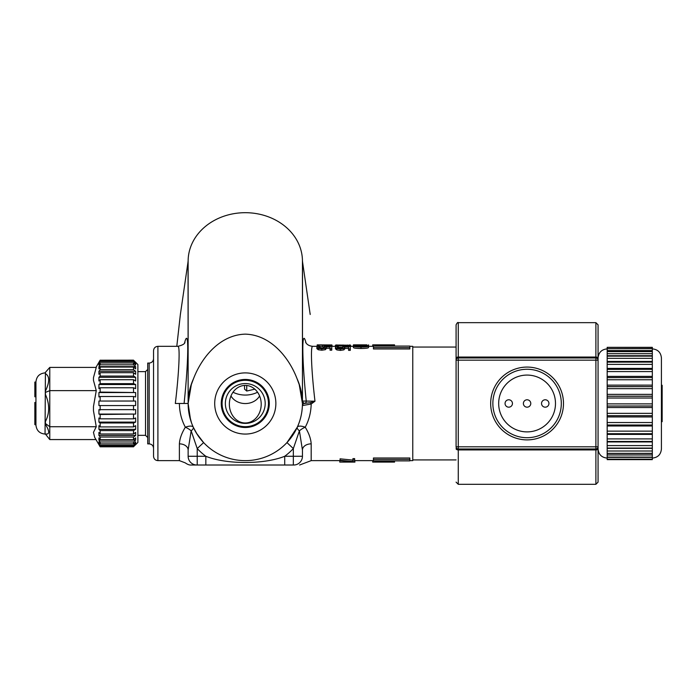 <?xml version="1.0" encoding="UTF-8"?>
<svg xmlns="http://www.w3.org/2000/svg" width="697" height="697" viewBox="0 0 697 697"><rect width="100%" height="100%" fill="white"/><g stroke="black" fill="none" stroke-linecap="round" stroke-linejoin="round"><path stroke-width="1.05" d="M222.09 403.485A23.193 23.193 0 0 1 256.879 383.402A23.193 23.193 0 0 1 256.879 423.567A23.193 23.193 0 0 1 222.09 403.485M225.366 403.485A19.917 19.917 0 0 0 255.241 420.727A19.917 19.917 0 0 0 255.241 386.234A19.917 19.917 0 0 0 225.366 403.485M214.702 403.485A30.581 30.581 0 0 0 260.573 429.971A30.581 30.581 0 0 0 260.573 376.999A30.581 30.581 0 0 0 214.702 403.485A30.581 30.581 0 0 0 250.406 433.63A30.581 30.581 0 0 0 274.148 393.378A30.581 30.581 0 0 0 214.702 403.485M221.254 403.485A24.029 24.029 0 0 1 257.298 382.67A24.029 24.029 0 0 1 257.298 424.29A24.029 24.029 0 0 1 221.254 403.485M191.335 384.605L193.531 378.654C202.217 356.028 220.81 334.778 245.283 334.142C269.765 334.778 288.358 356.028 297.035 378.654L299.231 384.605A57.163 57.163 0 0 1 245.283 460.639A57.163 57.163 0 0 1 191.335 384.605L188.129 403.485L188.129 261.166L180.366 314.495M310.2 314.495L302.446 261.166L302.446 403.485L299.231 384.605M302.446 403.746L302.446 403.485C302.411 394.798 300.607 386.521 297.035 378.654M302.446 261.166A57.163 48.476 180 0 0 245.283 212.69A57.163 48.476 180 0 0 188.129 261.166M193.531 378.654C189.959 386.521 188.155 394.798 188.129 403.485L184.086 403.485C188.756 359.225 189 325.534 184.539 342.994M233.016 392.228A24.177 20.501 180 0 0 257.559 392.228M259.598 395.966A15.926 13.504 0 0 1 245.283 403.554A15.926 13.504 0 0 1 230.968 395.966M254.832 389.161L246.738 391.043L244.56 389.144L244.56 385.441M149.167 363.067L147.712 363.067L147.712 443.893L149.167 443.893C151.824 444.155 153.279 445.61 153.54 448.267L153.54 358.702C153.279 361.351 151.824 362.815 149.167 363.067L149.167 443.893M245.283 385.415A18.784 15.926 90 0 1 261.209 404.199A18.784 15.926 90 0 1 245.283 422.983A18.784 15.926 90 0 1 229.357 404.199A18.784 15.926 90 0 1 245.283 385.415M302.515 261.166L302.446 401.638M188.051 261.166L188.129 403.371M409.845 460.639L412.763 460.639L412.763 346.322L409.845 346.322M196.423 433.151L203.602 442.595L197.225 448.572A65.901 65.901 0 0 0 205.842 456.274L188.129 456.274C184.966 464.577 184.966 464.577 188.129 456.274C184.966 464.577 184.966 464.577 188.129 456.274L188.129 450.027A8.739 6.168 0 0 0 179.39 443.858L179.39 460.639L157.905 460.639L157.905 346.322C155.257 346.583 153.802 348.038 153.54 350.696L153.54 456.274C153.802 458.931 155.257 460.386 157.905 460.639M188.965 413.208L191.588 423.079M340.084 460.621L311.184 460.639L311.184 443.858C310.862 438.718 308.884 433.168 305.234 427.217C309.006 420.152 310.984 412.424 311.176 404.025L314.983 401.211C311.454 371.484 310.374 345.738 312.674 346.322C309.25 345.982 306.898 344.64 305.626 342.305M354.642 460.621L354.939 462.102L339.779 462.102L354.939 462.102M340.084 460.238L352.935 461.553L352.935 460.011L354.642 460.011L354.642 461.771L340.084 460.734L340.084 458.826L352.935 460.116M352.935 460.011L352.935 458.609L354.642 458.609L354.642 460.011M368.565 345.965C368.574 346.662 366.047 347.036 360.985 347.071C355.845 347.028 353.318 346.662 353.396 345.965C353.37 345.424 355.897 345.181 360.976 345.233C366.134 345.181 368.661 345.424 368.565 345.965L368.565 347.394C368.574 348.073 366.047 348.439 360.985 348.474C355.845 348.43 353.318 348.073 353.396 347.394L353.396 344.867L366.944 344.867L355.017 344.867M409.845 347.585L409.845 348.97L373.435 348.97L373.435 347.585L409.845 347.585L409.845 346.078L373.435 346.078L373.435 347.585M373.435 346.322L372.712 346.322L372.712 344.867L394.554 345.668M373.435 459.384L373.435 457.99L409.845 457.99L409.845 460.883L373.435 460.883L373.435 459.384L409.845 459.384M394.554 461.301L372.712 462.102L372.712 460.639L373.435 460.639M344.797 347.394L344.797 348.788L343.882 349.859L340.371 350.399L336.869 349.929L335.44 348.788L335.44 347.394L336.259 346.383L338.324 346.383L337.121 347.402L340.38 348.326L342.48 348.038L343.151 347.298L342.802 346.522L350.303 346.522L350.303 349.014L348.596 349.014L348.596 347.01L344.71 347.01L343.882 348.491L340.371 349.04L336.869 348.57L335.44 347.394M338.324 346.418L338.324 347.838L337.548 348.212M350.303 349.014L350.303 350.364L348.596 350.364L348.596 349.014M348.596 348.413L344.797 348.413M326.24 347.245L326.24 348.639L325.333 349.685L321.814 350.216L318.311 349.763L316.882 348.648L316.882 347.245L317.71 346.27L319.775 346.27L318.573 347.254L321.831 348.151L323.931 347.881L324.602 347.15L324.244 346.409L331.755 346.409L331.755 348.822L330.038 348.822L330.038 346.879L326.161 346.879L325.333 348.317L321.814 348.857L318.311 348.387L316.882 347.245M319.775 346.304L319.775 347.725L318.991 348.091M331.755 348.822L331.755 350.182L330.038 350.182L330.038 348.822M330.038 348.282L326.24 348.282M332.06 345.137L328.06 345.729L318.877 344.963L318.877 345.843L317.187 345.843L317.187 344.884L327.956 345.416L331.188 344.893L332.06 345.137L331.755 346.801M324.244 346.949L319.775 346.479M350.6 345.233C350.608 345.668 348.082 345.912 343.029 345.947C337.879 345.904 335.353 345.668 335.44 345.233L350.6 345.233L350.303 346.888M342.802 347.385L338.324 347.263M335.64 346.853L335.44 345.233M190.569 420.003L188.129 403.485M197.286 434.527L193.287 427.217A8.739 3.041 -24.5 0 1 191.161 430.842L197.225 448.572L197.225 465.012L191.283 465.012L196.859 465.012A8.739 8.739 0 0 1 188.129 456.274A8.739 8.739 0 0 0 196.859 465.012L205.842 465.012L205.842 456.274C226.42 464.568 264.137 464.577 284.724 456.274L284.724 465.012L293.707 465.012A8.739 8.739 0 0 0 302.446 456.274L302.446 456.3M302.446 403.267L302.411 405.549C302.045 413.382 300.346 420.605 297.288 427.217L286.972 442.595L293.341 448.572L299.414 430.842L302.446 450.027L302.446 456.274C305.6 464.577 305.6 464.577 302.446 456.274L302.446 450.027A8.739 6.168 -0 0 1 311.184 443.858M302.454 405.541L311.176 404.025L310.331 402.674L304.345 403.467A2.187 2.169 -93 0 0 302.454 405.541L302.411 405.549A2.187 2.187 -177.9 0 1 304.31 403.467L302.454 401.611M304.345 403.467L304.31 403.467A2.187 2.178 -90 0 0 306.236 401.071L314.983 401.211L310.331 402.674M179.39 403.485C179.495 412.066 181.481 419.977 185.332 427.217C181.69 433.168 179.704 438.709 179.39 443.858M175.792 403.485L184.086 403.485M184.94 342.323L184.949 342.305C184.722 343.909 182.37 345.25 177.892 346.322C180.262 345.686 179.033 372.93 175.322 403.485M205.842 465.012L284.724 465.012M293.707 465.012A8.739 8.739 0 0 0 302.446 456.274L302.446 450.027M188.129 450.027L191.161 430.842A8.739 3.293 -153 0 0 185.332 427.217A8.739 3.354 155.5 0 1 193.287 427.217M299.414 430.842A8.739 3.041 24.5 0 1 297.288 427.217A8.739 3.354 -155.5 0 1 305.234 427.217A8.739 3.293 153 0 0 299.414 430.842M339.77 460.639L339.77 462.102M338.585 345.512L337.052 345.233L338.62 345.024L348.988 345.233L338.585 345.512M317.187 346.609L317.187 345.843M322.65 346.766L322.65 345.32M325.142 346.409L325.142 345.607M329.106 345.39L329.106 344.902M331.755 344.971L317.187 344.876M324.244 347.725L324.244 346.409M318.991 347.733L318.991 346.679M337.235 344.937L335.745 345.059M350.356 345.067L349.397 344.963M342.802 347.881L342.802 346.522M337.548 347.89L337.548 346.81M391.644 460.883L391.644 461.414M394.554 460.883L394.554 461.414M391.644 346.078L391.644 345.546M394.554 346.078L394.554 345.546M366.944 344.867L353.396 344.867M368.565 344.867L368.565 346.322L372.712 346.322M356.55 346.426L355.017 345.965L356.585 345.573L366.944 345.965L356.55 346.426M45.41 392.411L45.41 394.371C49.748 404.147 49.748 413.199 45.41 421.546L45.41 423.515L49.775 426.721L49.775 390.642L45.41 392.411L45.41 391.148C49.748 381.965 49.748 376.127 45.41 373.644L45.41 372.381L49.775 367.406L96.256 367.406L93.468 377.652L93.468 380.388L96.256 390.642L93.468 406.56L93.468 410.794L96.256 426.721L93.468 432.384L94.67 437.315L100.15 446.803L98.922 444.128L100.15 446.246L133.51 446.246L135.636 444.128L133.51 446.733L100.15 446.733M96.256 390.642L49.775 390.642L49.775 367.406M45.41 372.904L45.044 434.065L46.734 434.065C49.696 433.9 49.252 430.615 45.41 424.212L45.41 423.515M45.41 434.065L49.775 439.563L49.775 426.721L96.256 426.721M49.775 439.563L95.968 439.563M34.85 415.717L35.939 415.717L35.939 421.668L34.85 421.668L34.85 402.465L35.939 402.465L35.939 396.793L34.85 396.793L34.85 382.069L35.939 382.078L35.939 424.961L34.85 424.595L34.85 421.58M35.939 408.111L34.85 408.111M35.939 407.876L34.85 407.876M35.939 407.092L34.85 407.092M35.939 406.682L34.85 406.682M35.939 403.824L34.85 403.824M35.939 402.979L34.85 402.979M35.939 413.295L34.85 413.295M34.85 408.721L35.939 408.721L34.85 408.364M35.939 408.965L34.85 408.965M35.939 416.388L34.85 416.388M35.939 418.67L34.85 418.67M35.939 419.185L34.85 419.185M35.939 421.162L34.85 421.162M35.939 385.493L34.85 385.493M35.939 385.162L34.85 385.162M35.939 384.535L34.85 384.535M35.939 382.975L34.85 382.975M34.85 389.187L35.939 389.187L35.939 393.387L34.85 393.387M34.85 386.696L35.939 386.696L35.939 388.699L34.85 388.699M35.939 386.173L34.85 386.173M35.939 393.387L35.939 396.166L34.85 396.166M35.939 394.702L34.85 394.702M35.939 393.7L34.85 393.7M35.939 421.58L35.939 423.297L34.85 423.297M34.85 424.351L35.939 424.595M35.939 424.456L34.85 424.456M98.922 441.846L100.15 443.867L133.51 443.867L135.636 441.846L135.636 443.257L133.51 445.278L100.15 445.278L98.922 443.257L98.922 441.846M135.636 443.257L134.146 443.257M99.784 443.257L98.922 443.257M99.758 363.607L98.922 363.607L100.15 361.586L133.51 361.586L135.636 363.607L134.19 363.607M135.636 363.607L135.636 364.984L133.51 362.963L100.15 362.963L98.922 364.984L98.922 363.607M99.183 362.327L100.15 360.21L133.51 360.21L135.183 362.327M135.636 362.327L133.51 360.663L100.15 360.663L98.922 362.327M98.922 437.882L100.15 439.72L133.51 439.72L135.636 437.882L135.636 440.155L133.51 441.994L100.15 441.994L98.922 440.155L98.922 437.882M135.636 440.155L98.922 440.155M98.922 432.419L100.15 433.987L133.51 433.987L135.636 432.419L135.636 435.451L133.51 437.028L100.15 437.028L98.922 435.451L98.922 432.419M135.636 435.451L98.922 435.451M98.922 417.982L100.15 418.836L133.51 418.836L135.636 417.982L135.636 422.112L133.51 422.966L100.15 422.966L98.922 422.112L98.922 417.982M135.636 422.112L98.922 422.112M98.922 409.644L135.636 409.644L135.636 414.07L100.15 414.497L98.922 414.07L98.922 409.644M135.636 414.07L98.922 414.07M135.636 444.625L135.14 444.625M98.922 425.684L100.15 426.921L133.51 426.921L135.636 425.684L135.636 429.343L133.51 430.589L100.15 430.589L98.922 429.343L98.922 425.684M135.636 429.343L98.922 429.343M98.922 392.542L100.15 392.089L135.636 392.542L98.922 392.542L98.922 396.959L100.15 396.506L133.51 396.506L133.51 401.028L135.636 401.045L98.922 401.045L133.51 401.028M135.636 392.542L135.636 396.959L133.51 396.506M98.922 366.639L100.15 364.801L133.51 364.801L135.636 366.639L98.922 366.639L98.922 368.879L100.15 367.04L133.51 367.04L133.51 369.698L135.636 371.283L98.922 371.283L100.15 369.698L133.51 369.698M135.636 366.639L135.636 368.879L133.51 367.04M98.922 384.526L100.15 383.646L133.51 383.646L135.636 384.526L98.922 384.526L98.922 388.638L100.15 387.767L133.51 387.767L133.51 392.089M135.636 384.526L135.636 388.638L133.51 387.767M135.636 401.045L135.636 405.558L98.922 405.558L98.922 401.045M135.636 371.283L135.636 374.289L133.51 372.703L100.15 372.703L98.922 374.289L98.922 371.283M98.922 377.33L100.15 376.075L133.51 376.075L135.636 377.33L98.922 377.33L98.922 380.971L100.15 379.717L133.51 379.717L133.51 383.646M135.636 377.33L135.636 380.971L133.51 379.717M133.51 446.733L137.884 442.438L137.884 364.531L133.51 360.21M133.51 360.663L133.51 361.586M133.51 362.963L133.51 364.801M133.51 372.703L133.51 376.075M133.51 405.549L133.51 410.08M133.51 414.497L133.51 418.836M133.51 422.966L133.51 426.921M133.51 430.589L133.51 433.987M133.51 437.028L133.51 439.72M133.51 441.994L133.51 443.867M133.51 445.278L133.51 446.246M100.15 376.075L100.15 372.703M100.15 383.646L100.15 379.717M100.15 369.698L100.15 367.04M100.15 401.028L100.15 396.506M100.15 392.089L100.15 387.767M100.15 410.08L100.15 405.549M100.15 426.921L100.15 422.966M100.15 418.836L100.15 414.497M100.15 433.987L100.15 430.589M100.15 439.72L100.15 437.028M100.15 360.21L133.51 360.157M100.15 364.801L100.15 362.963M100.15 361.586L100.15 360.663M100.15 446.246L100.15 445.278M100.15 443.867L100.15 441.994M598.07 369.262L598.07 437.707M607.174 348.875C601.65 349.415 598.61 352.447 598.07 357.97L598.07 448.99C598.61 454.522 601.65 457.554 607.174 458.095M652.322 458.095C657.846 457.554 660.878 454.522 661.418 448.99L661.418 421.685L662.15 421.685L662.15 385.275L661.418 385.275M652.322 407.536L652.322 406.037L607.174 406.037L607.174 407.536L652.322 407.536L652.322 413.356L607.174 413.356L607.174 415.691L652.322 415.691L652.322 413.356M607.174 406.037L652.322 405.985L652.322 403.877L607.174 403.877L607.174 405.985M652.322 415.691L607.174 415.743L607.174 416.945L652.322 416.945L652.322 415.743M652.322 425.031L652.322 422.539L607.174 422.539L607.174 425.031L652.322 425.031L607.174 425.074L607.174 425.919M652.322 425.919L652.322 425.074M652.322 433.708L652.322 431.147L607.174 431.147L607.174 433.708L652.322 433.708L607.174 433.752L607.174 441.471L652.322 441.471L652.322 438.91L607.174 438.91M652.322 438.91L652.322 433.752M652.322 441.471L607.174 441.515L607.174 448.084L652.322 448.084L652.322 445.592L607.174 445.592M652.322 445.592L652.322 441.515M652.322 448.084L607.174 448.11L607.174 453.468L652.322 453.338L652.322 451.003L607.174 451.003M652.322 451.003L652.322 448.11M652.322 453.338L607.174 453.355M652.322 457.075L652.322 454.967L607.174 454.967L607.174 457.075L652.322 457.11L607.174 457.075M652.322 459.184L652.322 457.363L607.174 457.363L607.174 459.184L652.322 459.184L652.322 459.628L607.174 459.628L652.322 459.628M607.174 459.184L607.174 459.628M652.322 347.359L607.174 347.333L607.174 348.648L652.322 348.535L652.322 347.367L607.174 347.359M607.174 348.666L652.322 348.648L607.174 348.666L607.174 350.556L652.322 350.556L652.322 348.666M607.174 350.556L607.174 351.602L652.322 351.602L652.322 350.556M652.322 351.602L607.174 351.628L607.174 353.693L652.322 353.693L652.322 351.628M607.174 353.693L607.174 356.132L652.322 356.132L652.322 353.693M652.322 356.132L607.174 356.167L607.174 358.345L652.322 358.345L652.322 356.167M607.174 358.345L607.174 362.1L652.322 362.1L652.322 358.345M652.322 362.1L607.174 362.144L607.174 364.374L652.322 364.374L652.322 362.144M607.174 364.374L607.174 369.323L652.322 369.323L652.322 364.374M652.322 369.323L607.174 369.375L607.174 371.588L652.322 371.588L652.322 369.375M607.174 376.502L607.174 377.591L652.322 377.591L652.322 371.588M652.322 377.591L607.174 377.643L607.174 379.769L652.322 379.769L652.322 377.643M652.322 386.643L652.322 385.136L607.174 385.162L607.174 386.643L652.322 386.643L607.174 386.696L607.174 388.665L652.322 388.665L652.322 386.696M607.174 457.363L652.322 457.11L607.174 457.363M652.322 396.201L652.322 398.022L607.174 398.022L607.174 396.201L652.322 396.201L652.322 394.38L607.174 394.38L607.174 396.201M661.418 448.99L661.418 357.97C660.878 352.447 657.846 349.415 652.322 348.875M505.055 403.485A3.694 3.694 0 0 1 510.596 400.278A3.694 3.694 0 0 1 510.596 406.682A3.694 3.694 0 0 1 505.055 403.485M523.386 403.485A3.694 3.694 0 0 1 528.927 400.278A3.694 3.694 0 0 1 528.927 406.682A3.694 3.694 0 0 1 523.386 403.485M541.534 403.485A3.694 3.694 0 0 1 547.084 400.278A3.694 3.694 0 0 1 547.084 406.682A3.694 3.694 0 0 1 541.534 403.485M490.671 403.485A36.41 36.41 0 0 0 545.281 435.015A36.41 36.41 0 0 0 545.281 371.954A36.41 36.41 0 0 0 490.671 403.485M498.677 403.485A28.394 28.394 0 0 1 541.281 378.889A28.394 28.394 0 0 1 541.281 428.08A28.394 28.394 0 0 1 498.677 403.485M412.763 347.054L456.082 347.054L456.082 324.846L456.082 446.803A2.187 2.187 0 0 0 458.269 448.99L595.891 448.99A2.187 2.187 0 0 0 598.07 446.803L598.07 324.846L595.891 322.659L595.891 357.047A2.187 1.255 0 0 1 598.07 358.302M598.07 448.668L598.07 446.803L595.891 446.803L595.891 484.31L598.07 482.124L598.07 448.668A2.187 1.255 180 0 1 595.891 449.922L458.269 449.922L458.269 446.803L456.082 446.803M598.07 360.157A2.187 2.187 0 0 0 595.891 357.97L595.891 360.157L598.07 360.157A2.187 2.187 0 0 0 595.891 357.97L458.269 357.97A2.187 2.187 0 0 0 456.082 360.157L458.269 360.157L458.269 322.659C457.877 322.066 457.154 322.798 456.082 324.846M246.738 391.043L246.738 385.502M137.884 371.623L145.525 371.623L145.525 435.337L147.712 437.524M176.803 346.322L180.497 313.354M310.078 313.354L310.148 313.929M306.035 342.994C301.67 325.961 301.784 357.779 306.236 401.071L302.515 401.071M302.446 456.274L293.341 456.274L293.341 465.012M293.341 456.274L284.724 456.274A65.901 65.901 0 0 0 293.341 448.572L293.341 456.274M347.35 461.431L347.35 461.919M347.454 345.512L347.454 345.024M343.011 345.599L343.011 344.989M338.62 345.52L338.62 345.024M343.029 346.522L343.029 345.947M328.06 346.409L328.06 345.729M321.814 350.216L321.814 348.857M325.333 349.685L325.333 348.317M318.311 349.763L318.311 348.387M340.371 350.399L340.371 349.04M343.882 349.859L343.882 348.491M336.869 349.929L336.869 348.57M365.411 346.426L365.411 345.581M360.976 346.557L360.976 345.503M356.585 346.435L356.585 345.573M360.985 348.474L360.985 347.071M652.322 398.022L652.322 403.877M607.174 403.877L607.174 398.022M607.174 413.356L607.174 407.536M607.174 422.539L607.174 416.945L652.322 416.945L652.322 422.539M607.174 431.147L607.174 425.989L652.322 425.989L652.322 431.147M607.174 454.967L607.174 453.468L652.322 453.468L652.322 454.967M652.322 376.389L607.174 376.389L607.174 371.588M607.174 394.38L607.174 388.665M652.322 388.665L652.322 394.38M652.322 379.769L652.322 385.136L607.174 385.136L607.174 379.769M652.322 396.262L607.174 396.262M492.857 403.485A34.223 34.223 0 0 1 544.191 373.845A34.223 34.223 0 0 1 544.191 433.125A34.223 34.223 0 0 1 492.857 403.485M456.082 358.302A2.187 1.255 0 0 1 458.269 357.047L595.891 357.047L595.891 357.97M456.082 482.124L458.269 484.31L458.269 449.922A2.187 1.255 180 0 1 456.082 448.668M458.269 360.157L595.891 360.157L595.891 446.803L458.269 446.803L458.269 360.157M137.884 435.337L145.525 435.337M145.525 371.623L147.712 369.445M180.427 313.929L176.794 346.322M353.396 346.322L350.6 346.322M335.44 346.322L332.06 346.322M317.187 346.322L312.674 346.322M372.712 460.639L354.939 460.639M177.892 346.322L157.905 346.322M179.39 460.639L185.167 462.825C187.528 464.446 189.462 465.178 190.961 465.012M305.391 462.825L299.605 465.012M311.184 460.639L305.399 462.825M372.712 462.102L394.554 462.102M394.554 344.867L372.712 344.867M35.939 382.069L34.85 382.069M35.939 423.558L34.85 423.558M133.51 446.803L100.15 446.803M95.968 367.406L100.15 360.157M45.044 372.904C39.52 373.435 36.479 376.476 35.939 382M45.044 434.065C39.52 433.525 36.479 430.493 35.939 424.961M652.322 434.405L607.174 434.405M652.322 441.933L607.174 441.933M652.322 448.354L607.174 448.354M607.174 347.333L652.322 347.333M607.174 351.358L652.322 351.358M607.174 355.705L652.322 355.705M607.174 361.447L652.322 361.447M607.174 368.417L652.322 368.417M458.269 484.31L595.891 484.31M458.269 322.659L595.891 322.659M412.763 459.915L456.082 459.915"/></g></svg>
